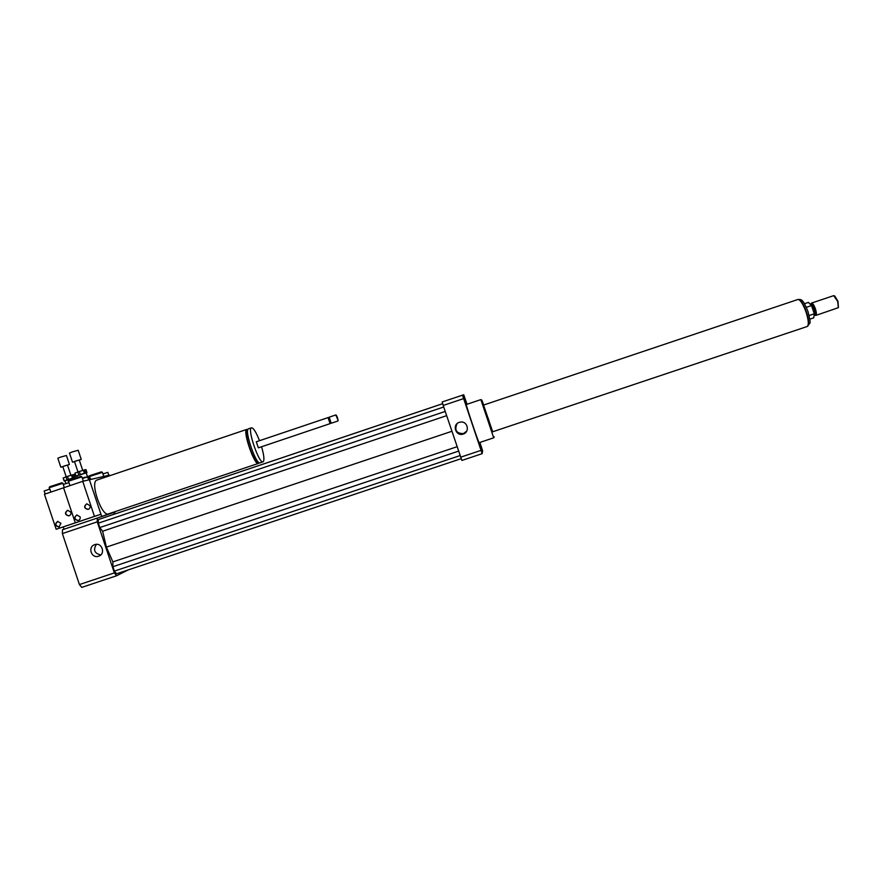<?xml version="1.0" encoding="UTF-8"?>
<svg xmlns="http://www.w3.org/2000/svg" width="883" height="883" viewBox="0 0 883 883"><rect width="100%" height="100%" fill="white"/><g stroke="black" fill="none" stroke-linecap="round" stroke-linejoin="round"><path stroke-width="1.32" d="M479.8 446.125L480.639 448.84L479.8 446.125M479.756 442.482L481.08 446.577L479.668 442.515M465.926 401.754L465.142 399.226L465.926 401.754M465.849 404.878L464.105 399.712L465.849 404.878M96.402 544.358C92.969 549.899 94.415 553.431 100.75 554.932M94.757 544.656L94.922 544.601C102.097 542.118 105.905 554.071 98.62 556.191C91.424 558.906 87.384 546.82 94.757 544.656M456.997 423.741C454.27 430.242 456.434 433.52 463.476 433.608L466.743 431.081M459.326 422.328L460.838 422.03C467.813 421.202 469.977 432.195 463.2 434.05C455.794 436.765 451.754 424.557 459.326 422.328M247.836 429.602L246.743 429.414C242.284 430.584 254.668 466.412 258.487 463.387L259.039 462.626M258.289 463.454L108.664 513.818C102.108 517.758 89.613 482.217 96.832 480.098L97.141 479.999M247.45 430.86L247.273 430.915C243.211 431.997 254.492 464.624 257.968 461.875L258.134 461.82M248.587 428.785L248.399 428.851C243.962 430.021 256.357 465.849 260.132 462.824L262.946 461.875M259.525 440.694C256.07 431.997 253.366 427.703 251.401 427.836C247.03 428.983 259.414 464.822 263.134 461.82C264.547 460.352 264.028 455.33 261.578 446.754M328.112 417.582L256.28 441.787L258.366 447.836L330.076 423.641L330.474 422.902M328.023 417.571L330.099 423.641M328.84 417.957L331.147 423.244M329.182 417.184L331.169 423.255L337.825 421.036M335.849 414.966L338.112 420.507M337.538 417.791L336.324 415.209L338.123 420.474L337.538 417.791M115.287 512.03L98.708 517.57L115.154 511.632M109.647 475.771L109.437 475.12L103.388 476.522L103.808 477.747L103.388 476.522L82.715 481.312L44.437 494.259L56.159 529.27L75.287 522.824L63.565 487.791L75.287 522.824L82.097 520.606L56.159 529.27M101.733 516.555L89.415 479.756L100.96 514.248L75.287 522.824L94.459 516.378L82.715 481.312M64.04 529.237L63.267 526.941M98.708 517.57L62.472 529.756L62.362 533.586L79.426 584.557L81.766 587.394L116.6 575.76L128.167 569.932M114.801 514.005L113.708 512.57L112.373 513.012M97.273 518.045L97.262 521.842L114.36 572.89L116.6 575.76M98.344 519.568L442.681 403.697L98.344 519.568L98.344 523.166L99.812 527.559L102.616 531.235L106.39 547.118L112.881 561.886L112.925 566.709L114.393 571.102L116.512 573.818L461.18 458.685M112.417 514.811L442.681 403.674L112.417 514.833M97.262 521.842L62.362 533.586M114.36 572.89L79.426 584.557M480.86 399.613L493.707 437.813L479.171 442.681C479.16 444.646 465.584 404.337 466.312 404.491L480.838 399.613L481.864 400.109L492.681 431.776M483.685 405.032L481.864 400.109M492.526 431.831L807.073 326.544C808.994 325.275 808.662 320.485 806.091 312.163C803.089 304.006 800.384 299.779 797.956 299.469L483.531 405.076L492.537 431.82L488.089 418.089M479.877 442.438L482.615 450.827L482.162 453.663L461.875 460.44L443.2 405.463L442.184 401.953L463.741 394.756L467.03 404.259M482.162 453.663L462.46 395.131M460.617 457.195L480.97 450.396M443.2 405.463L463.531 398.619M443.719 406.997L98.344 523.166M445.22 411.445L99.812 527.559M446.632 415.661L102.616 531.235M451.897 431.279L106.39 547.118M457.085 446.71L112.881 561.886M458.575 451.125L112.925 566.709M460.065 455.584L114.393 571.102M806.356 307.317L811.51 305.595L808.398 302.416M809.821 319.16L813.729 317.858L814.281 313.785L809.148 315.507M811.51 305.595L814.281 313.785M838.442 307.505L837.956 301.269L834.744 295.948M815.881 315.408L838.364 307.67L837.669 301.379L833.673 295.662M814.501 315.231L815.793 315.441C816.698 314.845 816.565 312.637 815.395 308.84C814.027 305.121 812.768 303.2 811.62 303.057L811.3 303.277M814.457 315.242L814.567 315.209C815.395 314.657 815.274 312.67 814.214 309.227C812.967 305.86 811.83 304.105 810.793 303.984L810.704 304.006M108.808 475.264L107.836 472.361L102.936 473.917M90.883 479.425L89.967 477.846M103.775 476.434L102.406 472.35L101.39 471.853L89.956 475.584L89.503 476.445M102.395 472.339L89.525 476.511M57.947 521.334C54.823 524.016 55.265 525.882 59.249 526.919L59.316 526.908M60.971 523.321L58.962 527.019C54.978 525.981 54.536 524.116 57.66 521.423L60.971 523.321M67.538 510.297C64.757 513.067 65.287 514.899 69.095 515.804L69.172 515.793M70.872 512.184C71.269 514.038 70.585 515.275 68.819 515.893C64.834 514.778 64.437 512.913 67.616 510.275L70.872 512.184M50.872 492.085L49.878 489.094L44.15 490.959L45.176 494.016M48.212 492.99L46.015 493.729M49.713 486.721L49.161 487.758L62.925 483.288L61.854 482.78L49.702 486.743M49.161 487.758L49.603 489.138M76.733 514.988C73.995 517.802 74.547 519.634 78.366 520.484L78.455 520.462M80.121 516.875C80.508 518.707 79.834 519.944 78.09 520.573C74.106 519.513 73.675 517.648 76.81 514.966L80.121 516.875M86.689 503.829C83.896 506.588 84.415 508.431 88.223 509.359L88.322 509.336M90.033 505.727C90.43 507.593 89.735 508.829 87.958 509.436C83.984 508.31 83.587 506.434 86.788 503.807L90.033 505.727M69.956 485.628L68.951 482.637L63.245 484.491L64.271 487.548M67.34 486.511L65.143 487.261M88.642 479.944L87.616 476.886L82.439 478.52M80.828 476.367L68.719 480.297L68.609 482.703M80.817 476.356L81.876 476.864L68.168 481.323M94.459 516.378L100.96 514.248M72.505 478.122L68.488 479.403L67.483 476.401L71.501 475.131L72.505 478.122L73.708 477.78L72.704 474.789L74.084 474.491L75.088 477.471L73.708 477.78M74.338 477.802L75.088 477.471M63.41 477.88L66.015 476.908L67.02 479.899L64.415 480.871L63.146 478.023L64.15 481.014L64.956 480.838M68.488 479.403L67.02 479.899M74.47 478.211L64.934 480.76L65.861 483.542M67.483 476.401L66.015 476.908M67.527 465.22L69.426 464.436L66.435 455.496L60.629 457.107L57.825 458.233L60.828 467.195L62.836 466.732M69.426 464.436L60.828 467.195M70.916 475.319L67.472 465.065L64.316 465.97L62.781 466.566L66.214 476.831M72.704 474.789L71.501 475.131M84.404 473.277L80.342 474.568L79.327 471.522L83.388 470.231L84.404 473.277L85.618 472.924L84.602 469.888L85.971 469.613L86.975 472.637L85.618 472.924M86.225 472.968L86.975 472.637M75.154 473.023L77.825 472.03L78.841 475.076L76.17 476.069L74.878 473.178L75.894 476.224L76.711 476.047M80.342 474.568L78.841 475.076M87.417 476.533L86.192 472.88L76.689 475.97L77.152 477.361M79.327 471.522L77.825 472.03M82.307 478.111L82.87 478.354M85.221 477.56L88.565 476.191L89.735 479.69M90.519 479.502L89.36 476.014L88.565 476.191M85.11 477.217L82.737 477.968M79.304 460.175L81.236 459.37L78.19 450.275L72.329 451.908L69.459 453.067L72.505 462.173L74.547 461.71M81.236 459.37L72.505 462.173M82.748 470.44L79.249 460.01L76.07 460.915L74.492 461.533L77.991 471.975M84.602 469.888L83.388 470.231M807.625 326.235L809.854 323.079C810.561 323.112 809.932 319.249 807.978 311.478C802.945 299.138 801.51 299.458 798.387 299.447L798.387 299.447C800.793 299.756 803.486 303.951 806.455 312.03C808.927 319.977 809.303 324.712 807.592 326.246M98.62 556.191L99.536 555.793M96.832 480.098L246.743 429.414M248.399 428.851L251.401 427.836M328.785 417.924L328.09 417.571M328.752 418.001L329.116 417.251M329.16 417.195L335.772 414.966M494.204 436.798L493.707 437.802M808.508 302.372L804.49 303.73M833.773 295.617L811.62 303.057M810.638 304.028L811.389 303.178M62.936 483.299L63.322 484.447M81.898 476.875L83.333 481.169"/></g></svg>
